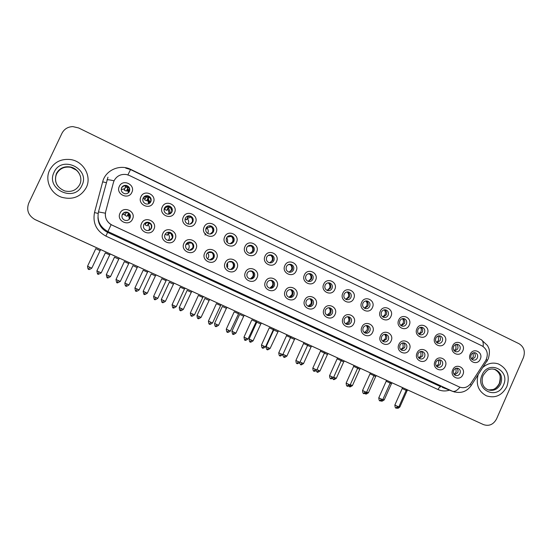 <?xml version="1.0" encoding="UTF-8"?>
<svg xmlns="http://www.w3.org/2000/svg" width="552" height="552" viewBox="0 0 552 552"><rect width="100%" height="100%" fill="white"/><g stroke="black" fill="none" stroke-linecap="round" stroke-linejoin="round"><path stroke-width="0.83" d="M153.925 229.19C150.606 237.118 137.648 231.06 141.588 223.387C144.948 215.446 157.858 221.566 153.925 229.19M143.775 224.567C142.913 227.169 143.734 229.087 146.232 230.315C148.543 230.929 150.289 230.225 151.462 228.19C152.324 225.533 151.469 223.608 148.895 222.408C146.625 221.849 144.914 222.573 143.775 224.567M175.067 239.147C171.782 247.02 158.99 241.045 162.888 233.413C166.221 225.52 178.965 231.564 175.067 239.147M164.979 234.552C164.13 237.118 164.931 239.016 167.373 240.237C169.671 240.865 171.403 240.154 172.569 238.119C173.425 235.504 172.597 233.599 170.078 232.399C167.822 231.833 166.124 232.551 164.979 234.552M195.946 248.973C192.689 256.804 180.055 250.898 183.919 243.315C187.218 235.462 199.803 241.431 195.946 248.973M185.92 244.405C185.079 246.944 185.858 248.828 188.26 250.042C190.53 250.67 192.248 249.966 193.414 247.931C194.263 245.35 193.455 243.46 190.992 242.266C188.756 241.693 187.066 242.404 185.92 244.405M216.563 258.674C213.334 266.464 200.859 260.634 204.688 253.085C207.959 245.281 220.386 251.174 216.563 258.674M206.6 254.134C205.765 256.652 206.524 258.515 208.884 259.723C211.133 260.351 212.844 259.654 214.003 257.618C214.845 255.065 214.052 253.195 211.644 252.009C209.422 251.429 207.738 252.14 206.6 254.134M236.925 268.258C233.724 276 221.407 270.245 225.195 262.738C228.438 254.983 240.713 260.799 236.925 268.258M227.024 263.746C226.196 266.243 226.941 268.086 229.252 269.279C231.488 269.914 233.179 269.217 234.331 267.189C235.166 264.663 234.4 262.807 232.033 261.627C229.825 261.048 228.155 261.752 227.024 263.746M257.032 277.725C253.865 285.418 241.693 279.733 245.447 272.274C248.662 264.56 260.785 270.308 257.032 277.725M247.192 273.24C246.371 275.71 247.103 277.539 249.373 278.725C251.588 279.353 253.264 278.663 254.417 276.642C255.238 274.137 254.486 272.302 252.167 271.129C249.98 270.542 248.324 271.246 247.192 273.24M276.897 287.075C273.751 294.727 261.731 289.11 265.45 281.686C268.638 274.02 280.609 279.692 276.897 287.075M267.12 282.617C266.305 285.067 267.016 286.874 269.252 288.054C271.439 288.682 273.109 287.992 274.247 285.97C275.062 283.493 274.33 281.672 272.046 280.513C269.887 279.926 268.244 280.623 267.12 282.617M296.514 296.307C293.402 303.917 281.527 298.37 285.212 290.987C288.372 283.362 300.198 288.972 296.514 296.307M286.798 291.877C285.991 294.306 286.688 296.1 288.889 297.266C291.056 297.894 292.705 297.204 293.843 295.196C294.651 292.739 293.933 290.932 291.691 289.786C289.545 289.193 287.916 289.89 286.798 291.877M315.896 305.428C312.811 312.998 301.082 307.519 304.732 300.171C307.864 292.588 319.546 298.128 315.896 305.428M306.236 301.026C305.435 303.434 306.125 305.215 308.292 306.374C310.431 306.995 312.066 306.312 313.198 304.304C313.998 301.868 313.294 300.081 311.093 298.942C308.968 298.349 307.354 299.046 306.236 301.026M335.05 314.44C331.987 321.968 320.395 316.558 324.017 309.251C327.122 301.709 338.666 307.181 335.05 314.44M325.445 310.065C324.652 312.453 325.321 314.219 327.453 315.364C329.578 315.992 331.2 315.302 332.318 313.301C333.118 310.886 332.428 309.113 330.255 307.981C328.157 307.395 326.549 308.092 325.445 310.065M353.963 323.348C350.927 330.834 339.48 325.48 343.068 318.214C346.145 310.714 357.551 316.123 353.963 323.348M344.42 318.994C343.634 321.367 344.296 323.12 346.394 324.252C348.491 324.873 350.099 324.19 351.217 322.195C352.003 319.801 351.327 318.042 349.188 316.924C347.111 316.33 345.524 317.027 344.42 318.994M372.662 332.145C369.647 339.59 358.338 334.305 361.891 327.074C364.941 319.615 376.209 324.962 372.662 332.145M363.168 327.819C362.395 330.172 363.037 331.911 365.107 333.035C367.183 333.649 368.777 332.966 369.881 330.979C370.668 328.606 370.006 326.86 367.901 325.749C365.845 325.162 364.265 325.852 363.168 327.819M391.133 340.839C388.146 348.243 376.968 343.02 380.487 335.83C383.516 328.412 394.652 333.691 391.133 340.839M381.701 336.541C380.928 338.873 381.563 340.598 383.606 341.716C385.655 342.323 387.235 341.64 388.332 339.666C389.112 337.306 388.456 335.582 386.386 334.477C384.351 333.891 382.784 334.581 381.701 336.541M409.391 349.43C406.424 356.792 395.377 351.631 398.868 344.482C401.87 337.106 412.875 342.323 409.391 349.43M400.007 345.159C399.241 347.477 399.869 349.188 401.877 350.292C403.912 350.899 405.472 350.216 406.569 348.243C407.335 345.904 406.7 344.193 404.657 343.096C402.636 342.516 401.09 343.206 400.007 345.159M427.427 357.924C424.488 365.245 413.572 360.146 417.036 353.032C420.01 345.69 430.891 350.851 427.427 357.924M418.106 353.673C417.346 355.978 417.961 357.675 419.941 358.766C421.956 359.366 423.501 358.69 424.585 356.723C425.351 354.405 424.723 352.7 422.708 351.617C420.714 351.044 419.182 351.727 418.106 353.673M445.264 366.314C442.345 373.601 431.554 368.557 434.99 361.477C437.936 354.184 448.686 359.283 445.264 366.314M435.99 362.091C435.238 364.375 435.838 366.066 437.798 367.149C439.785 367.742 441.324 367.059 442.393 365.107C443.152 362.802 442.538 361.111 440.558 360.042C438.578 359.469 437.06 360.152 435.99 362.091M462.886 374.615C459.995 381.853 449.328 376.871 452.73 369.833C455.655 362.574 466.288 367.611 462.886 374.615M453.668 370.413C452.923 372.683 453.516 374.353 455.441 375.429C457.415 376.015 458.933 375.339 460.002 373.393C460.754 371.103 460.147 369.426 458.194 368.363C456.235 367.798 454.731 368.481 453.668 370.413M132.508 219.116C129.161 227.086 116.037 220.952 120.012 213.231C123.406 205.247 136.482 211.444 132.508 219.116M122.289 214.459C121.426 217.095 122.268 219.027 124.821 220.262C127.153 220.876 128.906 220.158 130.079 218.123C130.948 215.432 130.072 213.486 127.436 212.285C125.145 211.74 123.434 212.465 122.289 214.459M153.304 202.646C149.985 210.567 136.999 204.406 140.946 196.733C144.314 188.791 157.251 195.022 153.304 202.646M143.14 198.016C142.264 200.797 143.203 202.763 145.949 203.909C148.143 204.343 149.771 203.605 150.841 201.701C151.717 198.865 150.744 196.892 147.922 195.781C145.776 195.401 144.182 196.146 143.14 198.016M174.494 212.782C171.203 220.662 158.383 214.576 162.288 206.945C165.628 199.051 178.393 205.206 174.494 212.782M164.386 208.18C163.523 210.919 164.427 212.865 167.104 214.01C169.285 214.466 170.92 213.734 171.996 211.816C172.859 209.035 171.92 207.083 169.174 205.965C167.035 205.565 165.434 206.303 164.386 208.18M195.408 222.794C192.151 230.626 179.49 224.616 183.361 217.026C186.666 209.18 199.279 215.259 195.408 222.794M185.368 218.219C184.513 220.917 185.389 222.842 187.997 223.988C190.171 224.464 191.799 223.732 192.876 221.814C193.738 219.068 192.834 217.136 190.157 216.018C188.018 215.597 186.424 216.329 185.368 218.219M216.067 232.675C212.83 240.465 200.335 234.531 204.164 226.982C207.448 219.178 219.896 225.181 216.067 232.675M206.089 228.135C205.24 230.791 206.089 232.696 208.642 233.841C210.802 234.331 212.423 233.606 213.507 231.681C214.355 228.976 213.479 227.065 210.871 225.947C208.739 225.506 207.145 226.237 206.089 228.135M236.463 242.438C233.261 250.18 220.917 244.322 224.712 236.815C227.962 229.059 240.258 234.986 236.463 242.438M226.548 237.919C225.706 240.548 226.534 242.431 229.032 243.577C231.178 244.074 232.792 243.356 233.875 241.424C234.717 238.761 233.862 236.87 231.316 235.752C229.197 235.297 227.61 236.021 226.548 237.919M256.611 252.078C253.437 259.778 241.245 253.989 245.005 246.523C248.227 238.809 260.371 244.667 256.611 252.078M246.758 247.593C245.923 250.187 246.73 252.05 249.173 253.189C251.305 253.699 252.913 252.982 253.989 251.05C254.824 248.421 253.996 246.551 251.505 245.433C249.4 244.964 247.813 245.688 246.758 247.593M276.511 261.6C273.364 269.259 261.324 263.539 265.05 256.114C268.237 248.448 280.237 254.23 276.511 261.6M266.713 257.142C265.892 259.702 266.678 261.551 269.072 262.69C271.184 263.2 272.785 262.49 273.861 260.558C274.689 257.963 273.882 256.107 271.439 254.989C269.348 254.52 267.775 255.231 266.713 257.142M296.169 271.011C293.043 278.622 281.154 272.971 284.846 265.588C288.006 257.963 299.853 263.67 296.169 271.011M286.433 266.575C285.612 269.107 286.378 270.942 288.73 272.067C290.828 272.584 292.415 271.881 293.491 269.949C294.313 267.382 293.526 265.546 291.132 264.436C289.055 263.953 287.488 264.663 286.433 266.575M315.585 280.299C312.487 287.868 300.736 282.286 304.4 274.944C307.533 267.361 319.242 273.005 315.585 280.299M305.905 275.89C305.097 278.401 305.842 280.216 308.147 281.341C310.231 281.858 311.811 281.154 312.88 279.229C313.695 276.69 312.929 274.868 310.583 273.764C308.52 273.274 306.96 273.985 305.905 275.89M334.767 289.483C331.697 297.01 320.091 291.49 323.713 284.19C326.825 276.649 338.39 282.224 334.767 289.483M325.149 285.094C324.341 287.585 325.073 289.386 327.336 290.497C329.406 291.021 330.972 290.317 332.035 288.392C332.842 285.881 332.09 284.073 329.792 282.976C327.75 282.486 326.197 283.19 325.149 285.094M353.722 298.549C350.679 306.036 339.204 300.585 342.799 293.326C345.883 285.819 357.31 291.332 353.722 298.549M344.158 294.195C343.358 296.652 344.075 298.439 346.297 299.543C348.346 300.067 349.899 299.37 350.962 297.452C351.762 294.961 351.031 293.174 348.767 292.084C346.746 291.587 345.207 292.291 344.158 294.195M372.448 307.512C369.426 314.957 358.096 309.575 361.657 302.344C364.713 294.885 376.002 300.329 372.448 307.512M362.94 303.179C362.153 305.622 362.85 307.388 365.038 308.485C367.066 309.01 368.612 308.32 369.667 306.394C370.454 303.931 369.743 302.158 367.522 301.075C365.514 300.578 363.982 301.282 362.94 303.179M390.947 316.365C387.959 323.769 376.761 318.449 380.287 311.259C383.323 303.841 394.473 309.217 390.947 316.365M381.501 312.059C380.714 314.481 381.404 316.234 383.557 317.317C385.565 317.848 387.097 317.152 388.146 315.24C388.932 312.798 388.228 311.038 386.048 309.962C384.054 309.465 382.543 310.162 381.501 312.059M409.239 325.114C406.265 332.476 395.204 327.226 398.703 320.07C401.704 312.694 412.73 318.007 409.239 325.114M399.841 320.836C399.068 323.23 399.738 324.969 401.856 326.053C403.843 326.577 405.361 325.887 406.41 323.976C407.19 321.561 406.5 319.815 404.354 318.745C402.38 318.242 400.876 318.939 399.841 320.836M427.31 333.76C424.364 341.088 413.427 335.892 416.898 328.778C419.879 321.436 430.774 326.694 427.31 333.76M417.967 329.51C417.202 331.883 417.857 333.608 419.941 334.684C421.914 335.209 423.418 334.519 424.46 332.614C425.233 330.213 424.557 328.488 422.446 327.426C420.493 326.922 418.996 327.619 417.967 329.51M445.167 342.309C442.249 349.595 431.443 344.462 434.879 337.382C437.833 330.082 448.603 335.278 445.167 342.309M435.88 338.079C435.121 340.439 435.763 342.15 437.819 343.213C439.772 343.737 441.262 343.047 442.297 341.15C443.063 338.769 442.407 337.058 440.33 336.002C438.392 335.499 436.908 336.196 435.88 338.079M462.824 350.755C459.926 358.006 449.245 352.928 452.654 345.89C455.586 338.631 466.226 343.758 462.824 350.755M453.592 346.552C452.833 348.892 453.468 350.589 455.49 351.645C457.422 352.169 458.905 351.479 459.933 349.588C460.692 347.229 460.044 345.524 458.001 344.482C456.083 343.979 454.613 344.669 453.592 346.552M480.274 359.111C477.404 366.314 466.84 361.298 470.221 354.294C473.126 347.077 483.649 352.148 480.274 359.111M471.097 354.929C470.345 357.247 470.966 358.931 472.954 359.98C474.872 360.497 476.341 359.814 477.363 357.924C478.115 355.585 477.487 353.901 475.465 352.866C473.568 352.362 472.112 353.052 471.097 354.929M131.852 192.379C128.499 200.348 115.347 194.104 119.329 186.39C122.73 178.399 135.826 184.713 131.852 192.379M121.612 187.714C120.736 190.55 121.709 192.538 124.531 193.676C126.725 194.083 128.354 193.345 129.416 191.447C130.3 188.556 129.285 186.555 126.38 185.458C124.234 185.113 122.647 185.865 121.612 187.714M145.017 223.029L148.55 222.628C151.103 223.822 151.952 225.733 151.096 228.369L149.33 230.232M167.215 232.461L169.588 232.551C172.086 233.744 172.914 235.635 172.065 238.236L169.388 240.458M188.777 242.128L190.364 242.349C192.807 243.535 193.614 245.405 192.772 247.979L189.571 250.297M209.815 251.802L210.871 252.022C213.272 253.202 214.052 255.058 213.217 257.598L209.732 259.937M230.446 261.4L231.129 261.579C233.482 262.752 234.241 264.587 233.42 267.099C232.654 268.596 231.44 269.376 229.777 269.438M250.725 270.894L251.132 271.018C253.437 272.177 254.189 273.999 253.368 276.49C252.581 278.015 251.346 278.788 249.649 278.822M270.708 280.278L270.887 280.34C273.157 281.492 273.889 283.3 273.074 285.763C272.281 287.302 271.039 288.075 269.335 288.082M290.4 289.545L290.407 289.545C292.636 290.69 293.347 292.484 292.546 294.92C291.753 296.465 290.511 297.238 288.813 297.238M309.824 298.701C311.914 299.874 312.57 301.627 311.783 303.973C310.99 305.511 309.762 306.277 308.078 306.284M328.999 307.747C330.958 308.941 331.559 310.666 330.786 312.915C330.006 314.44 328.785 315.213 327.129 315.22M347.932 316.682C349.775 317.89 350.32 319.58 349.568 321.747C348.795 323.265 347.601 324.031 345.966 324.052M366.625 325.514C368.363 326.729 368.86 328.385 368.122 330.482C367.37 331.973 366.19 332.739 364.589 332.773M385.089 334.236C386.731 335.464 387.187 337.086 386.462 339.107L383.005 341.398M403.333 342.861C404.878 344.089 405.299 345.683 404.588 347.643L401.207 349.927M421.355 351.382C422.811 352.611 423.198 354.17 422.508 356.068L419.203 358.345M439.164 359.814C440.537 361.036 440.889 362.567 440.213 364.403L436.991 366.673M456.766 368.143C458.063 369.357 458.381 370.861 457.718 372.641L454.579 374.898M122.371 214.293C123.579 212.637 125.2 212.058 127.236 212.575C129.851 213.776 130.727 215.708 129.865 218.378L129.368 219.172M143.458 197.45L147.584 196.188C150.385 197.285 151.351 199.244 150.482 202.066L149.868 203.005M165.476 206.772L168.691 206.296C171.417 207.407 172.348 209.346 171.493 212.113L170.071 213.762C170.326 211.733 169.747 209.974 168.346 208.456M187.142 216.349L189.529 216.28C192.186 217.391 193.09 219.31 192.234 222.035L190.157 224.043M208.366 226.037L210.105 226.141C212.692 227.251 213.569 229.149 212.72 231.833L210.181 234.013M229.177 235.711L230.419 235.876C232.951 236.987 233.793 238.864 232.958 241.514L230.108 243.763M249.614 245.329L250.477 245.488C252.954 246.599 253.775 248.462 252.947 251.07L249.897 253.354M269.728 254.858L270.287 254.989C272.709 256.093 273.509 257.936 272.688 260.516L269.521 262.807M289.531 264.284L289.848 264.367C292.229 265.471 293.008 267.292 292.194 269.845L288.951 272.136M309.058 273.599L309.175 273.633C311.507 274.73 312.266 276.538 311.459 279.064L308.188 281.354L310.603 279.084C311.356 277.145 311.011 275.448 309.568 273.992L308.03 273.847M328.316 282.803C330.572 283.914 331.297 285.701 330.503 288.165L327.226 290.455M347.325 291.904C349.43 293.05 350.099 294.802 349.312 297.162L346.056 299.446M366.086 300.895C368.067 302.068 368.667 303.786 367.901 306.056L364.672 308.333M384.613 309.782C386.469 310.969 387.028 312.66 386.276 314.84L383.088 317.11M402.912 318.566C404.657 319.767 405.168 321.423 404.43 323.527L401.297 325.79M420.99 327.246C422.632 328.454 423.094 330.075 422.377 332.111L419.299 334.36M438.847 335.83C440.392 337.044 440.813 338.631 440.116 340.598L437.094 342.84M456.497 344.31C457.953 345.524 458.332 347.084 457.649 348.981L454.696 351.217M473.933 352.7C475.306 353.908 475.651 355.433 474.982 357.275L472.105 359.497M121.371 188.391L121.461 188.184C122.482 186.348 124.062 185.603 126.187 185.941C128.989 186.969 130.024 188.887 129.292 191.696M113.401 182.608L114.085 180.739C116.769 175.874 120.929 173.818 126.56 174.549L129.52 175.536L482.082 345.89C487.519 349.526 488.686 354.501 485.581 360.808L471.063 383.129C467.944 387.311 464.094 388.615 459.499 387.042L112.132 225.161C106.722 222.152 104.563 217.667 105.667 211.72L113.401 182.608M125.683 186.824L127.898 187.88M146.542 196.726L148.184 197.65M167.242 206.648L168.208 207.29M129.389 191.434L127.312 189.143M169.547 213.976L167.711 208.877M149.916 202.963L147.688 199.072M130.244 216.556L128.326 214.093M49.632 170.168C44.505 180.249 50.756 193.911 61.976 197.354C72.829 200.059 80.937 196.781 86.284 187.528C92.032 176.336 83.456 161.108 70.366 159.528C60.955 158.624 54.048 162.171 49.632 170.168C44.505 180.249 50.756 193.911 61.976 197.354C72.829 200.059 80.937 196.781 86.284 187.528C92.032 176.336 83.456 161.108 70.366 159.528C60.955 158.624 54.048 162.171 49.632 170.168M478.094 374.898C475.707 384.53 478.494 391.513 486.45 395.846C495.247 398.53 502.044 395.473 506.826 386.669C510.207 376.16 507.398 368.591 498.408 363.954C492.895 362.16 487.775 363.264 483.055 367.266C487.775 363.264 492.895 362.16 498.408 363.954C507.398 368.591 510.207 376.16 506.826 386.669C502.044 395.473 495.247 398.53 486.45 395.846C478.494 391.513 475.707 384.53 478.094 374.898M34.735 219.413L483.497 424.612C489.093 426.461 493.44 424.557 496.552 418.906L523.42 357.579C525.463 351.486 523.993 346.863 519.004 343.71L78.626 127.954L72.85 126.601C67.848 126.787 64.218 129.023 61.948 133.308L28.732 203.164C26.282 209.981 28.262 215.383 34.679 219.372L35.135 219.592M34.486 219.275L34.935 219.51L34.486 219.275M459.499 387.042L111.131 224.657C106.915 221.911 104.997 218.095 105.377 213.196L105.404 212.975M35.632 219.862L483.497 424.612M127.567 188.605L129.534 190.854M128.25 187.059L127.85 187.99L125.642 186.928L126.035 185.914M125.642 186.928L124.179 190.04L125.89 185.9L125.387 185.838M124.8 188.708L121.226 189.605M127.602 190.385L128.926 192.248M91.825 268.12L100.119 250.642L95.717 248.628M124.179 190.04L126.394 191.095L127.85 187.99M127.015 189.771L128.554 192.655M128.506 213.845L130.182 215.894M128.492 213.217L127.022 216.336L124.814 215.301L126.463 212.403M125.435 213.997L122.199 214.666M127.871 214.721L129.955 218.171M101.244 272.805L109.717 254.927L105.232 252.878M128.788 213.452L127.022 216.336M127.643 215.038C128.961 216.26 129.437 217.736 129.078 219.461M148.115 198.589L150.282 202.584M148.936 196.781L148.136 197.706L146.466 196.822M150.523 198.679L149.364 197.161L146.687 200.804L144.5 199.755L147.067 196.091M145.135 198.444L142.913 198.617M148.716 201.715L149.206 203.495M110.531 276.552L118.756 259.157L114.402 257.163M146.687 200.804L148.136 197.706M147.322 199.493L148.785 203.709M169.333 206.524L168.174 207.31L167.159 206.703M170.306 207.117L167.387 209.091L166.738 210.388L164.579 209.353L165.227 208.056L167.918 206.172M165.227 208.056L164.482 207.994M171.851 210.76L170.264 207.186M168.795 213.438L168.746 214.148M127.015 284.038L124.849 282.997C125.214 287.468 126.222 285.584 125.884 286.046L127.015 284.038L129.023 284.908L137.186 267.575L132.88 265.609M166.738 210.388L168.174 207.31M167.387 209.091C168.877 210.553 169.264 212.244 168.539 214.169M171.237 212.92L171.437 212.541M189.95 215.97L187.977 216.805L187.535 216.508M190.964 216.991L187.211 218.585C188.708 220.055 189.074 221.759 188.322 223.684L188.142 224.029M186.127 217.108L188.211 215.956M192.124 222.256C192.827 220.289 192.42 218.564 190.909 217.081M143.182 291.283C144.113 296.686 144.376 293.312 144.279 294.32L145.383 292.312L147.322 293.153L155.416 275.903L151.158 273.958M185.113 218.951L186.555 219.862L187.977 216.805M187.211 218.585L186.555 219.862M211.361 226.748L206.807 227.955C208.276 229.418 208.642 231.109 207.89 233.027L207.69 233.413M211.885 233.02L212.43 232.137C213.21 230.143 212.83 228.383 211.299 226.858M165.434 301.295L173.452 284.142L169.236 282.217M205.013 235.048L205.503 233.572M205.82 228.914L206.131 229.225L207.352 226.575M206.807 227.955L206.131 229.225M148.812 222.725L148.453 222.601M149.909 223.374L147.915 224.588C149.44 226.072 149.827 227.79 149.054 229.742L148.626 230.46M147.915 224.588L147.28 225.871L145.1 224.85L145.728 223.56L147.453 222.422M145.728 223.56L144.472 223.525M120.315 281.396L128.713 263.608L124.276 261.579M147.28 225.871L148.723 222.78M170.789 233.185L167.946 234.027C169.45 235.497 169.83 237.201 169.064 239.14L168.132 240.437M166.642 232.737L168.332 232.192M172.39 237.16L170.844 233.172M134.909 287.992C135.323 290.704 135.654 291.725 135.909 291.049L137.151 289.041L139.159 289.91L147.501 272.191L143.113 270.183M167.946 234.027L167.297 235.297L165.255 234.055M167.297 235.297L168.726 232.219M191.42 242.894L187.735 243.349C189.226 244.805 189.591 246.502 188.839 248.428L187.79 249.835M192.165 248.911L192.593 248.186C193.359 246.268 193.027 244.55 191.599 243.032M157.824 298.294L166.076 280.678L161.736 278.691M186.183 243.922L187.073 244.605L188.128 242.321M187.735 243.349L187.073 244.605M226.644 237.726C227.7 239.126 227.9 240.637 227.231 242.259L227.182 242.362M231.516 236.387L227.051 237.105M231.426 243.246L232.544 241.762C233.317 239.775 232.951 238.029 231.433 236.518M183.347 309.368L191.296 292.298L189.46 291.449L187.121 290.393L179.269 307.519C179.655 311.977 180.607 310.038 180.276 310.514L181.525 308.602L179.269 307.519M251.415 245.916L247.751 246.247M250.829 253.106L252.416 251.263C253.182 249.283 252.823 247.551 251.326 246.061M208.897 300.343L204.82 298.473L197.016 315.516L199.313 316.613L198.078 318.525M246.523 248.241L246.606 250.649M271.073 255.334L268.148 255.459M270.094 262.704L272.046 260.647C272.812 258.681 272.453 256.963 270.977 255.486M227.093 307.409L226.403 308.34L222.325 306.47L214.576 323.424L216.901 324.541L215.632 326.418M207.566 252.823C208.808 254.258 209.077 255.852 208.373 257.605L207.504 258.853M211.685 259.337L212.92 257.75C213.7 255.755 213.327 254.003 211.795 252.499L207.897 252.554M176.267 306.601L184.451 289.069L180.152 287.109M227.569 262.876L227.679 266.678L227.182 267.499M231.164 269.19L232.999 267.196C233.772 265.208 233.406 263.47 231.895 261.979L228.914 261.807M202.563 297.349L198.368 295.43L190.357 312.943L192.689 314.06L191.385 315.999C191.71 315.502 190.75 317.497 190.343 312.963M250.573 278.739L252.837 276.524C253.603 274.551 253.244 272.826 251.746 271.349L249.552 271.101M212.554 322.954L220.586 305.587L218.827 304.766L216.391 303.662L208.428 321.078C208.835 325.639 209.781 323.631 209.45 324.127L210.802 322.216L208.428 321.078M247.13 273.392L246.847 275.441M290.497 264.643L288.241 264.677M289.213 272.108L291.442 269.921C292.201 267.968 291.849 266.257 290.387 264.794M235.945 333.07L243.68 316.234L242.052 315.475L239.644 314.385L231.943 331.255C232.854 336.547 233.096 333.256 233.013 334.236L234.303 332.387L231.943 331.255M251.526 340.142L253.099 340.825L260.779 324.038L256.783 322.216L249.131 338.997L251.526 340.142L250.125 341.936C250.442 341.467 249.532 343.378 249.124 339.018M328.64 282.935L327.536 282.955M327.108 290.407L329.544 288.137C330.282 286.205 329.944 284.522 328.523 283.079M277.697 331.773L273.737 329.965L273.937 328.93M347.367 291.918L346.773 291.994M345.842 299.343L348.25 297.086C348.988 295.168 348.657 293.491 347.249 292.063M286.909 356.04L294.451 339.418L290.524 337.631M364.382 308.168L366.742 305.925C367.473 304.014 367.142 302.358 365.762 300.943L365.755 300.943M303.545 363.54L311.031 346.994L307.567 345.414M269.873 288.068L272.433 285.743C273.192 283.783 272.84 282.072 271.363 280.602L269.852 280.375M238.333 313.695L234.207 311.811L226.299 329.13L228.707 330.289L227.32 332.166C227.652 331.662 226.72 333.684 226.292 329.151M290.773 289.703L289.834 289.579M289.02 297.245L291.794 294.851C292.546 292.898 292.194 291.201 290.745 289.752M255.928 321.733L251.836 319.863L243.984 337.099C244.909 342.509 245.15 339.135 245.074 340.142L246.427 338.266L243.984 337.099M309.92 298.742L309.527 298.708M308.05 306.263L310.921 303.848C311.673 301.909 311.328 300.219 309.893 298.784M265.533 346.822L273.343 329.689L269.279 327.833L261.469 344.972L263.953 346.159L262.49 347.974C262.814 347.498 261.869 349.437 261.462 344.993M326.998 315.144L329.827 312.742C330.558 310.838 330.234 309.168 328.847 307.747M279.843 355.785L281.285 353.97L282.803 354.632L290.559 337.548L286.522 335.713L286.716 334.671M345.745 323.914L348.505 321.533C349.216 319.712 348.933 318.097 347.67 316.689M296.955 363.478L298.439 361.698L299.902 362.333L307.602 345.338L303.572 343.503L303.766 342.468M382.722 316.882L385.02 314.668C385.717 312.853 385.441 311.245 384.192 309.844M320.008 370.958L327.44 354.494L324.424 353.114M400.862 325.487L403.077 323.299C403.753 321.581 403.526 320.029 402.401 318.656M336.306 378.306L343.682 361.912L341.115 360.739M418.809 333.988L420.934 331.842C421.576 330.206 421.397 328.716 420.389 327.364M352.445 385.579L359.759 369.26L357.62 368.281M436.563 342.378L438.585 340.28L438.164 335.975M368.412 392.776L375.677 376.533L373.966 375.746M454.117 350.672L456.028 348.622L455.724 344.503M384.22 399.903L391.437 383.73L390.133 383.129M471.484 358.855L473.278 356.868L473.078 352.935M398.958 406.576L399.862 406.969L407.031 390.857L406.141 390.443M364.292 332.573L366.963 330.213C367.646 328.481 367.411 326.915 366.266 325.528M316.834 369.937L324.459 353.038L320.443 351.217L320.636 350.182M382.639 341.122L385.206 338.797C385.862 337.148 385.675 335.637 384.634 334.27M330.641 378.631L332.194 376.906L333.567 377.499L341.143 360.663L337.141 358.841L337.327 357.813M400.78 349.568L403.243 347.277L402.781 342.916M347.222 386.083L348.809 384.392L350.134 384.965L357.655 368.205L353.659 366.39L353.846 365.369M418.72 357.91L421.066 355.667L420.721 351.472M363.63 393.459L365.251 391.796L366.535 392.348L373.994 375.671L370.006 373.856L370.185 372.841M436.466 366.148L438.681 363.954L438.44 359.932M382.764 399.648L390.167 383.06L386.179 381.253L386.359 380.231M454.02 374.291L456.104 372.145L455.952 368.301M395.936 407.99L397.619 406.375L398.82 406.9L406.168 390.374L402.187 388.567L402.367 387.552M449.535 390.154C445.581 391.396 441.752 391.195 438.04 389.539L105.88 236.097C96.372 230.853 92.577 223.008 94.502 212.561L102.672 181.843C105.446 170.113 120.019 163.813 130.927 169.478L467.965 333.249M468.048 333.049L470.269 334.367M98.463 211.913L107.957 177.206M106.957 179.938C107.171 179.503 109.537 179.793 114.05 180.801M483.152 346.511C483.566 342.82 482.876 340.522 481.075 339.611L130.534 169.554L127.905 174.894M459.947 387.221C457.111 390.595 454.627 391.948 452.488 391.285L107.923 231.557L111.131 224.657M470.221 384.261L471.236 385.448L470.877 386M454.648 392.058L442.221 387.311M97.959 217.44C98.249 224.222 101.465 229.204 107.612 232.378L107.923 231.557C100.009 227.169 96.848 220.627 98.456 211.927L105.377 213.196M486.36 359.387L487.326 360.691L486.864 361.408M105.88 236.097L107.612 232.378L440.972 386.814C439.985 386.669 439.006 387.573 438.04 389.539M94.502 212.561L98.132 213.445M102.672 181.843L106.232 182.664M89.659 267.209L87.561 266.195C87.885 270.652 88.975 268.845 88.617 269.279L89.659 267.209L91.818 268.141C87.63 270.935 89.017 268.631 88.686 269.314M96.89 270.866C97.318 273.613 97.663 274.648 97.925 273.964L99.07 271.888L96.904 270.846L105.308 252.919M98.042 274.027L98.125 274.061C97.669 274.71 98.711 274.296 101.237 272.826L99.07 271.888M108.44 275.669L106.308 274.648C107.254 280.133 107.516 276.724 107.419 277.739L108.44 275.669L110.517 276.573C106.37 279.353 107.743 277.063 107.419 277.739M145.383 292.312L143.189 291.263L151.22 273.992M162.405 302.475L163.551 300.502L161.329 299.432L169.298 282.251M161.315 299.453C161.708 303.897 162.674 301.978 162.343 302.448L162.412 302.475C162.73 301.813 161.384 304.069 165.427 301.316L163.551 300.502M117.141 282.617L118.218 280.513L116.017 279.457L124.352 261.62M116.01 279.478C116.424 282.21 116.762 283.231 117.024 282.555L117.224 282.652C116.789 283.293 117.817 282.879 120.301 281.416L118.218 280.513M137.151 289.041L134.916 287.965L143.182 270.218M155.871 297.473L153.601 296.383C154.539 301.93 154.808 298.48 154.712 299.508L155.871 297.473L157.81 298.315C153.656 301.144 155.043 298.825 154.712 299.508M80.53 176.764C78.964 171.637 75.507 168.457 70.152 167.221C64.039 166.469 59.54 168.684 56.649 173.873C54.959 177.716 55.172 181.518 57.277 185.279M79.716 184.575C83.269 177.613 78.122 168.167 70.056 166.925C63.922 166.166 59.402 168.394 56.504 173.597C53.923 181.636 56.663 187.418 64.722 190.937C71.443 192.42 76.438 190.302 79.709 184.589M81.931 185.465C90.707 168.774 61.631 154.788 54.068 172.272C45.278 189.205 74.61 202.867 81.931 185.465M487.775 389.726C492.943 390.678 496.862 388.622 499.519 383.543C501.651 376.947 499.905 372.172 494.275 369.219L494.164 369.178M499.291 383.481C500.54 378.389 500.457 375.077 499.049 373.545C498.104 371.662 496.51 370.219 494.275 369.219L495.448 369.564C492.977 368.867 491.045 368.819 489.652 369.412C488.203 369.233 486.022 371.261 483.11 375.498C480.985 381.025 483.007 385.351 483.455 385.772C484.166 387.269 485.636 388.601 487.871 389.767C493.419 391.416 497.697 389.471 500.705 383.93C502.844 377.313 501.092 372.524 495.448 369.564L492.591 368.991M503.472 385.089C510.669 370.219 488.347 359.483 482.096 374.967C474.892 390.016 497.386 400.497 503.472 385.089M180.345 310.548C180.656 309.879 179.324 312.128 183.333 309.389L181.525 308.602M209.622 299.419L201.052 317.372L199.313 316.613M226.375 308.32L218.585 325.273L216.901 324.541M172.072 304.732C173.011 310.224 173.273 306.788 173.183 307.816L174.384 305.815L172.079 304.711L180.214 287.143M173.183 307.816C173.507 307.14 172.134 309.444 176.254 306.622L174.384 305.815M194.511 314.826L192.689 314.06M209.518 324.155C209.836 323.486 208.483 325.77 212.548 322.975L210.802 322.216M233.013 334.236C233.323 333.58 231.985 335.795 235.932 333.091L234.303 332.387M267.182 349.609L268.569 347.822L266.14 346.663L273.737 329.965M270.094 348.464L268.569 347.822M284.011 357.178L285.425 355.419L282.969 354.267M282.824 354.639C283.735 358.621 284.114 356.613 283.963 357.158L284.025 357.185C284.328 356.537 283.017 358.724 286.902 356.061L285.425 355.419M299.432 363.016L300.681 364.679L302.116 362.94L300.06 361.988M300.681 364.679C300.978 364.03 299.674 366.211 303.538 363.554L302.116 362.94M230.405 331L228.707 330.289M245.053 340.135L245.074 340.142C245.378 339.473 244.046 341.736 248.055 338.969L246.427 338.266M262.559 348.008C262.862 347.339 261.544 349.595 265.519 346.842L263.953 346.159M281.285 353.97L278.774 352.769L286.522 335.713M298.439 361.698L295.886 360.477C296.148 364.699 297.259 363.071 296.893 363.451L296.976 363.485C297.273 362.823 295.969 365.058 299.902 362.333M317.138 372.082L318.628 370.378L316.979 369.619M316.034 370.896L317.158 372.096C317.455 371.448 316.165 373.614 320.001 370.978L318.628 370.378M333.449 379.424L334.967 377.747L333.718 377.168M332.518 378.589L333.47 379.431C333.767 378.789 332.483 380.942 336.299 378.32L334.967 377.747M349.595 386.683L351.148 385.034L350.278 384.64M348.871 386.145L349.616 386.697C349.906 386.055 348.629 388.201 352.438 385.593L351.148 385.034M365.576 393.873L367.156 392.251L366.673 392.03M365.107 393.576L365.596 393.887C365.886 393.245 364.617 395.384 368.405 392.789L367.156 392.251M381.391 400.987L382.902 399.344M381.232 400.911L381.418 401C381.701 400.366 380.438 402.491 384.213 399.917L383.005 399.393M315.406 369.343L312.818 368.101C313.108 372.338 314.185 370.675 313.833 371.068L315.406 369.343L316.827 369.957C312.915 372.662 314.198 370.44 313.909 371.103L313.888 371.096M332.194 376.906L329.572 375.65L337.141 358.841M348.809 384.392L346.145 383.116C346.463 387.325 347.518 385.669 347.167 386.055L347.249 386.096C347.546 385.441 346.235 387.642 350.134 384.965M365.251 391.796L362.547 390.505L370.006 373.856M381.515 399.124L378.782 397.819C379.141 402.028 380.149 400.338 379.81 400.738L381.515 399.124L382.757 399.662C378.886 402.304 380.183 400.124 379.893 400.773L379.866 400.766M397.619 406.375L394.846 405.051C395.218 409.253 396.212 407.562 395.881 407.962L395.963 408.004C396.246 407.355 394.963 409.522 398.82 406.9M126.187 185.941L126.38 185.458M474.892 352.714L475.465 352.866M457.366 344.324L458.001 344.482M439.627 335.837L440.33 336.002M421.673 327.253L422.446 327.426M403.491 318.566L404.354 318.745M385.082 309.775L386.048 309.962M366.431 300.888L367.522 301.075M347.532 291.891L348.767 292.084M328.371 282.803L329.792 282.976M309.175 273.633L310.583 273.764M289.848 264.367L291.132 264.436M270.287 254.989L271.439 254.989M250.477 245.488L251.505 245.433M230.419 235.876L231.316 235.752M210.105 226.141L210.871 225.947M189.529 216.28L190.157 216.018M168.691 206.296L169.174 205.965M147.584 196.188L147.922 195.781M457.746 368.218L458.194 368.363M440.061 359.89L440.558 360.042M422.17 351.458L422.708 351.617M404.057 342.923L404.657 343.096M385.724 334.291L386.386 334.477M367.149 325.549L367.901 325.749M348.346 316.71L349.188 316.924M329.289 307.761L330.255 307.981M309.976 298.701L311.093 298.942M290.407 289.545L291.691 289.786M270.887 280.34L272.046 280.513M251.132 271.018L252.167 271.129M231.129 261.579L232.033 261.627M210.871 252.022L211.644 252.009M190.364 242.349L190.992 242.266M169.588 232.551L170.078 232.399M148.55 222.628L148.895 222.408M442.29 387.338L452.702 391.382C460.513 393.88 466.688 391.899 471.236 385.448L488.292 358.814C490.776 349.733 488.451 347.877 487.513 345.531L481.247 339.694M130.534 169.554L125.718 168.112M34.679 219.372L35.183 219.648M100.043 250.601L100.809 249.663M87.561 266.195L95.793 248.669M109.641 254.886L110.338 254.023M118.68 259.116L119.439 258.184M106.308 274.648L114.478 257.204M137.117 267.541L137.869 266.609M124.849 282.997L132.949 265.643M129.023 284.908C124.911 287.682 126.277 285.405 125.953 286.074M155.353 275.869L156.099 274.944M147.322 293.153C143.244 295.92 144.603 293.65 144.279 294.32M173.397 284.114L174.128 283.19M128.637 263.566L129.334 262.704M147.425 272.157L148.115 271.294M139.159 289.91C134.971 292.753 136.372 290.428 136.034 291.111M166.014 280.644L166.69 279.788M153.601 296.383L161.805 278.725M64.722 190.937C56.628 187.432 53.861 181.629 56.428 173.528C59.381 168.312 63.922 166.111 70.056 166.925L76.266 170.078M488.83 389.947L492.936 389.546C495.158 388.981 497.269 386.98 499.27 383.523M191.24 292.27L191.972 291.346M197.009 315.537C197.409 319.967 198.347 318.014 198.023 318.497L198.085 318.525C198.396 317.869 197.078 320.105 201.052 317.372M214.562 323.444C214.976 327.867 215.901 325.908 215.577 326.391L215.639 326.425C215.949 325.763 214.638 327.991 218.585 325.273M184.389 289.041L185.065 288.192M191.454 316.034C191.772 315.358 190.412 317.648 194.497 314.847L203.239 296.5M220.545 305.56L221.214 304.718M243.66 316.213L244.37 315.309M260.765 324.031L261.475 323.127M253.099 340.825C249.173 343.523 250.504 341.315 250.194 341.971M266.126 346.677C266.547 351.037 267.444 349.112 267.133 349.588L267.202 349.616C267.506 348.967 266.181 351.162 270.087 348.484L278.401 330.869M294.451 339.418L295.147 338.528M311.031 346.994L311.721 346.104M227.389 332.194C227.707 331.524 226.361 333.794 230.398 331.014L238.995 312.853M248.055 338.969L256.583 320.891M273.337 329.682L273.985 328.854M278.76 352.783C279.181 357.227 280.112 355.274 279.788 355.757L279.857 355.792C280.161 355.122 278.85 357.365 282.803 354.632M290.559 337.548L291.208 336.727M307.602 345.338L308.244 344.517M295.886 360.477L303.572 343.51M327.44 354.494L328.13 353.611M343.682 361.912L344.372 361.036M359.759 369.26L360.442 368.384M375.677 376.533L376.354 375.664M391.43 383.73L392.106 382.86M407.031 390.857L407.707 389.995M399.862 406.969C398.489 408.176 397.64 408.563 397.316 408.135M324.459 353.038L325.1 352.224M312.818 368.101L320.45 351.217M329.565 375.664C329.875 379.866 330.938 378.21 330.586 378.603L330.669 378.637C330.965 377.982 329.647 380.19 333.567 377.499M341.143 360.663L341.778 359.849M357.655 368.205L358.289 367.397M346.145 383.116L353.659 366.39M362.54 390.519C362.885 394.714 363.92 393.038 363.575 393.438L363.651 393.472C363.947 392.817 362.643 395.011 366.535 392.348M373.994 375.671L374.622 374.87M390.167 383.06L390.788 382.26M378.782 397.819L386.179 381.253M406.168 390.374L406.789 389.574M394.846 405.051L402.187 388.567"/></g></svg>
